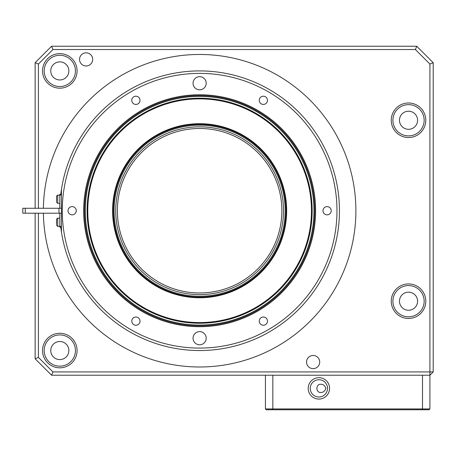 <?xml version="1.0" encoding="UTF-8"?>
<svg xmlns="http://www.w3.org/2000/svg" width="456" height="456" viewBox="0 0 456 456"><rect width="100%" height="100%" fill="white"/><g stroke="black" fill="none" stroke-linecap="round" stroke-linejoin="round"><path stroke-width="0.68" d="M429.911 64.051L433.2 62.689L433.2 371.931L429.911 371.931L429.911 375.22L51.585 375.22L52.947 371.931L429.911 371.931L429.911 64.051L415.387 49.527L52.947 49.527L38.424 64.051L38.424 208.261M433.2 371.931L429.911 375.22L429.911 408.935L422.507 408.935L422.507 375.22M433.2 62.689L416.75 46.238L415.387 49.527M51.585 375.22L35.135 358.769L38.424 357.407L52.947 371.931M416.75 46.238L51.585 46.238L52.947 49.527M35.135 208.261L35.135 62.689L38.424 64.051M35.135 358.769L35.135 213.197M38.424 213.197L38.424 357.407M51.585 46.238L35.135 62.689M75.434 70.914A15.624 15.624 0 0 0 59.81 55.284A15.624 15.624 0 0 0 44.186 70.914A15.624 15.624 0 0 0 59.81 86.537A15.624 15.624 0 0 0 75.434 70.914M77.081 70.914A17.271 17.271 0 0 0 51.175 55.957A17.271 17.271 0 0 0 51.175 85.87A17.271 17.271 0 0 0 77.081 70.914M75.434 350.544A15.624 15.624 0 0 0 59.81 334.921A15.624 15.624 0 0 0 44.186 350.544A15.624 15.624 0 0 0 59.81 366.168A15.624 15.624 0 0 0 75.434 350.544M77.081 350.544A17.271 17.271 0 0 0 51.175 335.587A17.271 17.271 0 0 0 51.175 365.501A17.271 17.271 0 0 0 77.081 350.544M424.154 301.199A15.624 15.624 0 0 0 408.525 285.57A15.624 15.624 0 0 0 392.901 301.199A15.624 15.624 0 0 0 408.525 316.823A15.624 15.624 0 0 0 424.154 301.199M425.796 301.199A17.271 17.271 0 0 0 399.889 286.243A17.271 17.271 0 0 0 399.889 316.156A17.271 17.271 0 0 0 425.796 301.199M424.154 120.259A15.624 15.624 0 0 0 408.525 104.635A15.624 15.624 0 0 0 392.901 120.259A15.624 15.624 0 0 0 408.525 135.888A15.624 15.624 0 0 0 424.154 120.259M425.796 120.259A17.271 17.271 0 0 0 399.889 105.302A17.271 17.271 0 0 0 399.889 135.215A17.271 17.271 0 0 0 425.796 120.259M417.576 301.199A9.046 9.046 0 0 1 408.525 310.245A9.046 9.046 0 0 1 399.479 301.199A9.046 9.046 0 0 1 408.525 292.153A9.046 9.046 0 0 1 417.576 301.199M417.576 120.259A9.046 9.046 0 0 1 408.525 129.304A9.046 9.046 0 0 1 399.479 120.259A9.046 9.046 0 0 1 408.525 111.213A9.046 9.046 0 0 1 417.576 120.259M68.856 350.544A9.046 9.046 0 0 1 59.81 359.59A9.046 9.046 0 0 1 50.764 350.544A9.046 9.046 0 0 1 59.81 341.498A9.046 9.046 0 0 1 68.856 350.544M68.856 70.914A9.046 9.046 0 0 1 59.81 79.96A9.046 9.046 0 0 1 50.764 70.914A9.046 9.046 0 0 1 59.81 61.868A9.046 9.046 0 0 1 68.856 70.914M43.383 208.261A156.265 156.265 0 0 1 200.857 54.469A156.265 156.265 0 0 1 355.891 210.729A156.265 156.265 0 0 1 200.857 366.989A156.265 156.265 0 0 1 43.383 213.197M313.124 368.636A6.578 6.578 0 0 1 307.424 358.769A6.578 6.578 0 0 1 318.824 358.769A6.578 6.578 0 0 1 313.124 368.636M86.127 65.977A6.578 6.578 0 0 1 80.433 56.111A6.578 6.578 0 0 1 91.827 56.111A6.578 6.578 0 0 1 86.127 65.977M60.779 194.279A139.815 139.815 0 0 1 61.457 189.343L61.457 195.1L59.81 195.1L59.81 194.279L61.457 194.279M59.81 213.197L59.81 227.179L61.457 227.179L61.457 232.11A139.815 139.815 0 0 1 60.779 227.179M61.457 189.343L61.457 232.11A139.815 139.815 0 0 0 210.347 350.134A139.815 139.815 0 0 0 339.441 210.729A139.815 139.815 0 0 0 210.347 71.324A139.815 139.815 0 0 0 61.457 189.343M314.765 210.729A115.14 115.14 0 0 1 199.625 325.869A115.14 115.14 0 0 1 84.485 210.729A115.14 115.14 0 0 1 199.625 95.589A115.14 115.14 0 0 1 302.049 263.334M315.592 210.729A115.966 115.966 0 0 1 141.645 311.157A115.966 115.966 0 0 1 141.645 110.301A115.966 115.966 0 0 1 315.592 210.729M199.625 76.671A6.578 6.578 0 0 1 205.325 86.537A6.578 6.578 0 0 1 193.925 86.537A6.578 6.578 0 0 1 199.625 76.671M199.625 331.626A6.578 6.578 0 0 1 205.325 341.498A6.578 6.578 0 0 1 193.925 341.498A6.578 6.578 0 0 1 199.625 331.626M135.888 317.017A4.11 4.11 0 0 1 139.445 323.184A4.11 4.11 0 0 1 132.326 323.184A4.11 4.11 0 0 1 135.888 317.017M263.363 317.017A4.11 4.11 0 0 1 266.925 323.184A4.11 4.11 0 0 1 259.806 323.184A4.11 4.11 0 0 1 263.363 317.017M327.106 206.614A4.11 4.11 0 0 1 330.668 212.787A4.11 4.11 0 0 1 323.543 212.787A4.11 4.11 0 0 1 327.106 206.614M263.363 96.216A4.11 4.11 0 0 1 266.925 102.383A4.11 4.11 0 0 1 259.806 102.383A4.11 4.11 0 0 1 263.363 96.216M135.888 96.216A4.11 4.11 0 0 1 139.445 102.383A4.11 4.11 0 0 1 132.326 102.383A4.11 4.11 0 0 1 135.888 96.216M72.145 206.614A4.11 4.11 0 0 1 75.707 212.787A4.11 4.11 0 0 1 68.588 212.787A4.11 4.11 0 0 1 72.145 206.614M122.806 171.274A86.355 86.355 0 0 1 239.081 133.91A86.355 86.355 0 0 1 276.444 250.184A86.355 86.355 0 0 1 160.17 287.548A86.355 86.355 0 0 1 122.806 171.274M122.202 170.96A87.039 87.039 0 0 1 272.773 163.561A87.039 87.039 0 0 1 203.9 297.66A87.039 87.039 0 0 1 122.202 170.96M299.107 261.824A111.84 111.84 0 0 0 194.136 99.026A111.84 111.84 0 0 0 105.632 271.337A111.84 111.84 0 0 0 299.107 261.824M299.717 262.137A112.518 112.518 0 0 0 194.102 98.342A112.518 112.518 0 0 0 105.062 271.702A112.518 112.518 0 0 0 299.717 262.137M97.937 158.5A114.319 114.319 0 0 1 295.705 148.776A114.319 114.319 0 0 1 205.24 324.911A114.319 114.319 0 0 1 97.937 158.5M316.846 388.375C317.228 385.565 318.493 384.191 320.648 384.265C323.133 384.163 324.866 385.537 325.846 388.387C324.854 391.219 323.122 392.587 320.648 392.491C318.493 392.559 317.228 391.191 316.846 388.375M58.989 213.197L58.989 208.261L22.8 208.261L22.8 213.197L61.457 213.197L61.457 195.1M58.989 208.261L61.457 208.261M61.457 213.197L61.457 226.353L57.73 226.353L57.73 218.133L56.607 219.017L56.521 223.725M59.81 208.261L59.81 195.1L57.73 195.1L56.607 195.989L56.521 201.489M61.457 227.179L61.457 226.353M56.521 198.537L56.521 201.683M56.521 201.119L56.521 199.289M56.521 221.593L56.521 224.711M56.521 224.198L56.521 222.374M114.091 210.729A85.534 85.534 0 0 1 242.392 136.652A85.534 85.534 0 0 1 242.392 284.806A85.534 85.534 0 0 1 114.091 210.729M117.38 210.729A82.245 82.245 0 0 1 240.745 139.502A82.245 82.245 0 0 1 240.745 281.956A82.245 82.245 0 0 1 117.38 210.729A82.245 82.245 0 0 1 240.745 139.502A82.245 82.245 0 0 1 240.745 281.956A82.245 82.245 0 0 1 117.38 210.729A82.245 82.245 0 0 1 240.745 139.502A82.245 82.245 0 0 1 240.745 281.956A82.245 82.245 0 0 1 117.38 210.729A82.245 82.245 0 0 1 240.745 139.502A82.245 82.245 0 0 1 240.745 281.956A82.245 82.245 0 0 1 117.38 210.729M327.516 388.375A8.635 8.635 0 0 1 318.881 397.011A8.635 8.635 0 0 1 310.245 388.375A8.635 8.635 0 0 1 318.881 379.74A8.635 8.635 0 0 1 327.516 388.375L327.305 386.483M308.188 388.375A10.693 10.693 0 0 1 324.227 379.118A10.693 10.693 0 0 1 324.227 397.638A10.693 10.693 0 0 1 308.188 388.375M429.911 408.935L429.09 409.762L422.165 409.762L422.507 408.935L272.825 408.935L272.825 375.22L265.42 375.22L265.42 408.935L266.241 409.762L273.161 409.762L272.825 408.935L265.42 408.935M422.165 409.762L273.161 409.762M336.973 210.729A137.347 137.347 0 0 1 130.952 329.677A137.347 137.347 0 0 1 130.952 91.781A137.347 137.347 0 0 1 336.973 210.729M25.268 208.261L25.268 213.197M59.81 203.325L57.73 203.325L57.73 195.1M115.739 210.729A83.887 83.887 0 0 1 241.572 138.077A83.887 83.887 0 0 1 241.572 283.381A83.887 83.887 0 0 1 115.739 210.729M57.73 203.325L56.607 202.441M56.607 195.989L56.521 196.747M59.81 218.133L57.73 218.133M57.73 226.353L56.607 225.469M56.607 219.017L56.521 219.775"/></g></svg>
